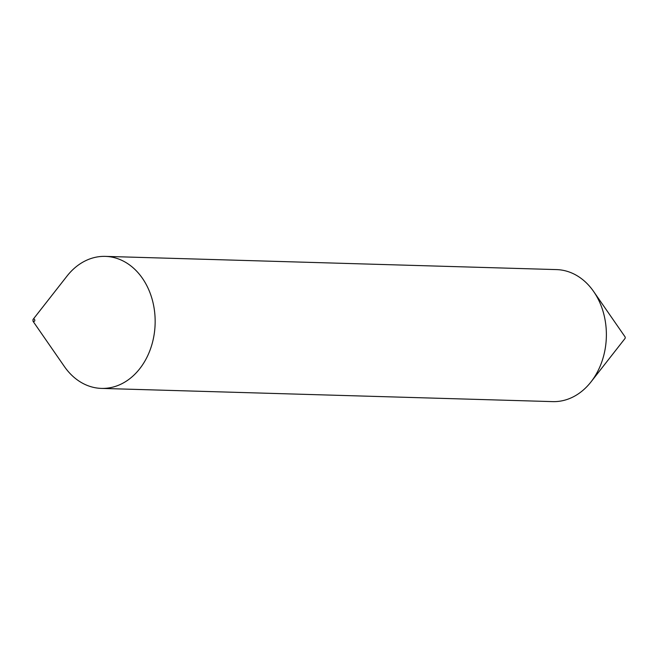 <?xml version="1.0" encoding="UTF-8"?>
<svg xmlns="http://www.w3.org/2000/svg" width="658" height="658" viewBox="0 0 658 658"><rect width="100%" height="100%" fill="white"/><g stroke="black" fill="none" stroke-linecap="round" stroke-linejoin="round"><path stroke-width="0.99" d="M33.007 321.236L64.377 366.514A66.039 51.752 -88.3 0 0 101.455 388.401L552.679 401.619A66.039 51.752 -88.3 0 0 590.974 381.936L624.935 338.574A1.324 1.036 -88.3 0 0 624.993 336.764L593.623 291.486A66.039 51.752 -88.3 0 0 556.545 269.599L105.321 256.381A66.039 51.752 -88.3 0 0 67.026 276.064L33.065 319.426A1.324 1.036 -88.3 0 0 34.677 321.014A1.324 1.036 -88.3 0 0 33.065 319.426M590.974 381.936A66.039 51.752 -88.3 0 0 599.06 368.636A66.039 51.752 -88.3 0 0 593.623 291.486M101.455 388.401A66.039 51.752 -88.3 0 0 147.836 355.419A66.039 51.752 -88.3 0 0 105.321 256.381"/></g></svg>
